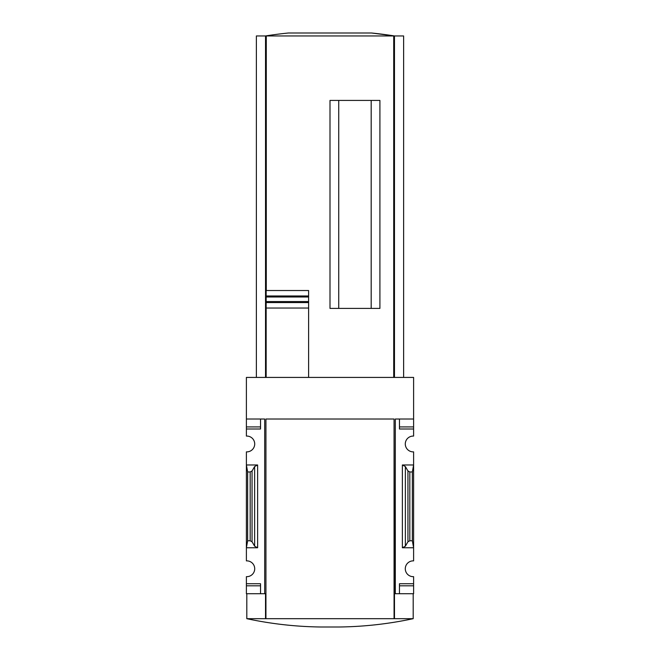<?xml version="1.0" encoding="UTF-8"?>
<svg xmlns="http://www.w3.org/2000/svg" width="660" height="660" viewBox="0 0 660 660"><rect width="100%" height="100%" fill="white"/><g stroke="black" fill="none" stroke-linecap="round" stroke-linejoin="round"><path stroke-width="0.99" d="M246.394 426.921L246.394 429L260.535 429L260.535 419.017L260.535 426.921L246.394 426.921L246.394 377.421L413.605 377.421L413.605 436.079A7.903 7.903 0 0 0 405.289 443.974A7.903 7.903 0 0 0 413.605 451.869L413.605 464.978L402.377 464.978L405.372 466.546L407.946 470.984L409.819 471.958L412.36 471.958L413.605 464.978L413.605 560.876A7.903 7.903 0 0 0 405.289 568.763A7.903 7.903 0 0 0 413.605 576.659L413.605 593.719L399.465 593.719L399.465 585.816L413.605 585.816M246.394 429L246.394 436.079A7.903 7.903 0 0 1 254.71 443.974A7.903 7.903 0 0 1 246.394 451.869L246.394 547.759L257.623 547.759L254.628 546.191L252.054 541.761L250.181 540.779L247.64 540.779L246.394 547.759L246.394 560.876A7.903 7.903 0 0 1 254.71 568.763A7.903 7.903 0 0 1 246.394 576.659L246.394 593.719L264.693 593.719L264.693 419.017L246.394 419.017M413.605 419.017L395.307 419.017L395.307 593.719L394.474 593.719L394.474 618.684L394.061 419.017L394.061 618.684L265.526 618.684L265.526 593.719L264.693 593.719M395.307 593.719L399.465 593.719L399.465 583.737L413.605 583.737M405.372 546.191L402.377 547.759L413.605 547.759L412.36 540.779L409.819 540.779L407.946 541.761L405.372 546.191L405.372 466.546M413.605 426.921L399.465 426.921L399.465 419.017L399.465 429L413.605 429M257.623 464.978L246.394 464.978L247.64 471.958L250.181 471.958L252.054 470.984L254.628 466.546L257.623 464.978L257.623 547.759M246.394 583.737L260.535 583.737L260.535 593.719L260.535 585.816L246.394 585.816M371.184 308.41L371.184 100.427M338.737 308.41L338.737 100.427M266.153 377.421L266.153 290.524L308.608 290.524L308.608 297L308.608 290.524M266.153 301.562L308.608 301.562L308.608 308.038L308.608 297L266.153 297M308.608 377.421L308.608 308.038L266.153 308.038L266.153 302.585L308.608 302.585M308.608 295.977L266.153 295.977L266.153 290.524M265.526 377.421L265.526 35.953L256.377 35.953L256.377 377.421M403.623 377.421L403.623 35.953L265.526 35.953M394.474 377.421L394.474 35.953M379.912 308.41L379.912 100.427L330 100.427L330 308.41L379.912 308.41M371.547 33L394.515 35.953A415.965 415.965 0 0 0 371.547 33L288.453 33A415.965 415.965 0 0 0 265.485 35.953M394.061 419.017L265.939 419.017L265.939 618.684M394.474 618.684L413.193 618.684C388.789 623.914 364.114 626.687 339.158 627L320.842 627L339.158 627M320.842 627C295.886 626.687 271.21 623.914 246.807 618.684L265.526 618.684M247.64 540.779L247.64 471.958M412.36 540.779L412.36 471.958M393.715 377.421L393.715 35.953M266.285 290.524L266.285 35.953M402.377 547.759L402.377 464.978M250.181 540.779L250.181 471.958M252.054 541.761L252.054 470.984M254.628 546.191L254.628 466.546M407.946 541.761L407.946 470.984M409.819 540.779L409.819 471.958M413.193 593.719L413.193 618.684M246.807 593.719L246.807 618.684"/></g></svg>
